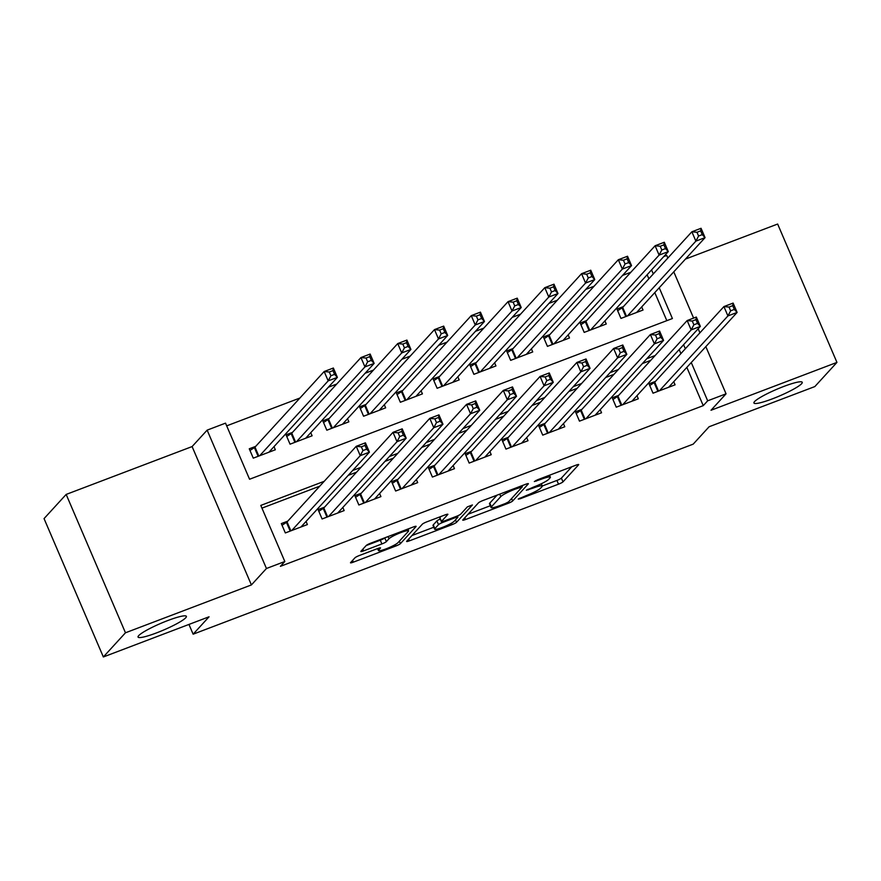 <?xml version="1.0" encoding="UTF-8"?>
<svg xmlns="http://www.w3.org/2000/svg" width="881" height="881" viewBox="0 0 881 881"><rect width="100%" height="100%" fill="white"/><g stroke="black" fill="none" stroke-linecap="round" stroke-linejoin="round"><path stroke-width="1.32" d="M541.319 483.757L542.289 485.993A12.907 1.773 156.8 0 1 541.98 486.686L540.67 488.118A12.907 1.773 156.8 0 1 526.342 495.54L518.248 499.053L520.164 498.756L558.51 484.176A4.031 0.551 156.8 0 0 562.992 481.863L578.619 464.772A4.031 0.551 156.8 0 0 578.718 464.562A4.031 0.551 156.8 0 0 575.888 465.201L537.531 479.771L534.338 481.544L541.286 479.22A12.907 1.773 156.8 0 1 550.361 477.172A12.907 1.773 156.8 0 1 550.052 477.865L548.753 479.286A12.907 1.773 156.8 0 1 534.426 486.708L526.32 490.221L533.203 488.041A12.907 1.773 156.8 0 1 542.289 485.993L556.913 480.442A4.031 0.551 156.8 0 0 561.384 478.119L571.791 466.754M185.737 617.768A26.287 3.612 156.8 0 0 186.376 616.359A26.287 3.612 156.8 0 0 164.351 621.898A26.287 3.612 156.8 0 0 138.68 635.653A26.287 3.612 156.8 0 0 138.053 637.062A26.287 3.612 156.8 0 0 160.067 631.512A26.287 3.612 156.8 0 0 185.737 617.768M801.622 383.709A26.287 3.612 156.8 0 0 802.25 382.299A26.287 3.612 156.8 0 0 780.236 387.838A26.287 3.612 156.8 0 0 754.554 401.593A26.287 3.612 156.8 0 0 753.927 403.002A26.287 3.612 156.8 0 0 775.952 397.452A26.287 3.612 156.8 0 0 801.622 383.709M359.459 555.471A4.031 0.551 156.8 0 0 354.977 557.783L350.594 562.585A4.031 0.551 156.8 0 0 350.495 562.794A4.031 0.551 156.8 0 0 353.336 562.155L395.921 545.967A4.031 0.551 156.8 0 0 400.403 543.654L416.03 526.563A4.031 0.551 156.8 0 0 416.129 526.353A4.031 0.551 156.8 0 0 413.288 526.992L370.703 543.181A4.031 0.551 156.8 0 0 366.221 545.493L360.924 551.286A4.031 0.551 156.8 0 0 360.836 551.506A4.031 0.551 156.8 0 0 363.666 550.867L381.891 543.94A4.031 0.551 156.8 0 0 386.374 541.617L389.006 538.743A10.781 1.487 156.8 0 1 399.534 533.104A10.781 1.487 156.8 0 1 408.564 530.825A10.781 1.487 156.8 0 1 408.31 531.408L398.014 542.652A10.781 1.487 156.8 0 1 387.486 548.29A10.781 1.487 156.8 0 1 378.456 550.57A10.781 1.487 156.8 0 1 378.709 549.986L380.427 548.114A4.031 0.551 156.8 0 0 380.526 547.905A4.031 0.551 156.8 0 0 377.685 548.544L359.459 555.471M103.352 656.962L44.05 518.601L66.163 494.428L125.465 632.789L103.352 656.962L209.061 616.788L193.137 634.188L693.193 444.145L709.117 426.745L814.837 386.572L836.95 362.399L711.011 410.26L726.054 393.818L707.674 400.811L703.247 405.645L280.4 566.34L284.827 561.505L266.447 568.498L207.145 430.137L225.525 423.144L249.565 479.242L672.412 318.537L659.219 287.757M125.465 632.789L251.404 584.929L266.447 568.498M462.844 519.922A4.031 0.551 156.8 0 0 462.745 520.142A4.031 0.551 156.8 0 0 465.575 519.504L508.172 503.315A4.031 0.551 156.8 0 0 512.643 500.992L528.281 483.911A4.031 0.551 156.8 0 0 528.369 483.691A4.031 0.551 156.8 0 0 525.539 484.33L482.942 500.518A4.031 0.551 156.8 0 0 478.471 502.842L462.844 519.922M452.041 524.647L409.456 540.824A4.031 0.551 156.8 0 1 406.626 541.463A4.031 0.551 156.8 0 1 406.714 541.253L422.351 524.173A4.031 0.551 156.8 0 1 426.822 521.849L445.048 514.922A4.031 0.551 156.8 0 1 447.889 514.284A4.031 0.551 156.8 0 1 447.79 514.493L441.458 521.431A4.031 0.551 156.8 0 0 441.359 521.64A4.031 0.551 156.8 0 0 444.189 521.001L456.281 516.409A4.031 0.551 156.8 0 0 460.763 514.086L467.359 506.872L472.414 504.956L456.523 522.323A4.031 0.551 156.8 0 1 452.041 524.647L451.435 523.215M836.95 362.399L777.648 224.038L685.451 259.08M255.699 446.359L249.268 448.803L253.276 458.153L275.335 449.773L274.002 446.645M292.47 432.384L286.039 434.829L290.047 444.178L312.105 435.798L310.762 432.67M329.241 418.409L322.809 420.854L326.818 430.203L348.876 421.823L347.532 418.695M366.011 404.434L359.58 406.879L363.578 416.228L385.647 407.848L384.303 404.72M402.782 390.459L396.34 392.904L400.348 402.254L422.417 393.873L421.074 390.746M439.553 376.484L433.111 378.94L437.119 388.279L459.177 379.898L457.845 376.771M476.313 362.52L469.881 364.965L473.89 374.315L495.948 365.923L494.615 362.807M513.083 348.546L506.652 350.99L510.661 360.34L532.719 351.948L531.386 348.832M549.854 334.571L543.423 337.016L547.431 346.365L569.489 337.974L568.146 334.857M586.625 320.596L580.194 323.041L584.191 332.39L606.26 324.01L604.917 320.882M655.453 381.407L649.011 383.852L653.019 393.201L675.077 384.821L673.745 381.693M618.682 395.382L612.24 397.827L616.248 407.176L638.318 398.796L636.974 395.668M581.912 409.357L575.48 411.801L579.478 421.151L601.547 412.771L600.203 409.643M545.141 423.332L538.709 425.776L542.718 435.126L564.776 426.745L563.433 423.618M508.37 437.306L501.939 439.751L505.947 449.101L528.005 440.72L526.662 437.593M471.599 451.281L465.168 453.726L469.177 463.076L491.235 454.684L489.902 451.568M434.829 465.256L428.397 467.701L432.406 477.05L454.464 468.659L453.131 465.542M398.069 479.231L391.627 481.676L395.635 491.025L417.693 482.634L416.361 479.517M361.298 493.195L354.856 495.651L358.864 504.989L380.933 496.609L379.59 493.481M324.527 507.17L318.096 509.614L322.094 518.964L344.163 510.584L342.819 507.456M703.247 405.645L686.85 367.377M680.925 353.567L679.152 349.57M650.707 360.384L642.381 363.545M613.936 374.359L605.621 377.52M577.165 388.334L568.851 391.494M540.394 402.309L532.08 405.469M503.635 416.273L495.309 419.444M466.864 430.247L458.538 433.408M430.093 444.222L421.768 447.383M393.322 458.197L385.008 461.358M356.552 472.172L348.237 475.333M319.781 486.147L261.943 508.128M287.757 521.145L281.325 523.589L285.334 532.939L307.392 524.558L306.048 521.431M630.851 272.262L622.537 275.423M594.08 286.237L585.766 289.397M557.31 300.212L548.995 303.372M520.539 314.176L512.224 317.347M483.779 328.15L475.454 331.311M447.008 342.125L438.683 345.286M410.238 356.1L401.923 359.261M373.467 370.075L365.152 373.236M336.696 384.05L328.382 387.211M299.925 398.025L226.692 425.853M666.829 320.662L654.792 292.591M648.868 278.77L647.139 274.74M623.396 306.621L616.953 309.066L620.962 318.415L643.031 310.035L641.687 306.907M188.952 624.431L193.137 634.188M251.404 584.929L192.102 446.568L66.163 494.428M192.102 446.568L207.145 430.137M663.723 256.613L666.752 255.457L667.853 258.034M324.208 481.312L260.787 505.419L284.827 561.505M685.352 348.733L683.579 344.735M655.134 355.55L646.808 358.71M618.363 369.524L610.037 372.685M581.592 383.499L573.267 386.66M544.821 397.474L536.507 400.635M508.051 411.438L499.736 414.61M471.28 425.413L462.966 428.573M434.52 439.388L426.195 442.548M397.749 453.363L389.424 456.523M360.979 467.337L352.653 470.498M707.674 400.811L691.266 362.543M673.778 271.844L693.6 318.096M698.181 328.778L699.91 332.82M705.824 346.629L726.054 393.818M653.295 273.936L651.566 269.905M679.207 349.548L683.634 344.713M468.075 514.207L490.332 505.738M505.419 503.492L508.546 501.873L522.268 486.874L515.121 489.164A12.907 1.773 156.8 0 0 500.793 496.587L491.411 506.839A12.907 1.773 156.8 0 0 491.102 507.533A12.907 1.773 156.8 0 0 500.177 505.485L505.419 503.492M491.102 507.533L489.495 503.789A12.907 1.773 156.8 0 1 489.803 503.095L497.082 495.144M433.782 527.234L411.945 535.538M440.963 516.475L439.85 517.687A4.031 0.551 156.8 0 0 439.751 517.907L441.359 521.64M434.873 528.611A10.781 1.487 156.8 0 0 434.619 529.195A10.781 1.487 156.8 0 0 443.65 526.915A10.781 1.487 156.8 0 0 454.189 521.277L457.812 517.312A4.031 0.551 156.8 0 0 457.911 517.103A4.031 0.551 156.8 0 0 455.07 517.742L442.978 522.334A4.031 0.551 156.8 0 0 438.496 524.658L434.873 528.611L433.276 524.878A10.781 1.487 156.8 0 0 433.012 525.45L434.619 529.195M440.247 519.052A4.031 0.551 156.8 0 0 436.899 520.913L438.496 524.658M433.276 524.878L436.899 520.913M366.166 545.57L380.295 540.196A4.031 0.551 156.8 0 0 384.766 537.873L384.832 537.806M408.101 529.745L409.202 528.545M358.633 555.79L377.597 548.588L378.456 550.57M636.611 312.469L705.064 237.639L695.88 241.13L627.404 315.971M698.578 236.02L702.256 234.632L700.659 230.888L696.981 232.287L698.578 236.02L695.88 241.13L691.871 231.78L622.691 307.392A4.108 0.562 -23.2 0 1 622.085 307.854L617.669 310.718M696.981 232.287L691.871 231.78L701.056 228.289L705.064 237.639L702.256 234.632M700.659 230.888L701.056 228.289M649.726 385.504L654.143 382.64A4.108 0.562 156.8 0 0 654.737 382.189L723.929 306.577L733.113 303.086L737.122 312.425L668.646 387.266M734.313 309.418L737.122 312.425L727.926 315.927L723.929 306.577L729.039 307.073L730.635 310.817L734.313 309.418L732.706 305.674L729.039 307.073M659.451 390.757L727.926 315.927L730.635 310.817M733.113 303.086L732.706 305.674M665.485 248.596L663.889 244.863L660.21 246.262L661.807 249.995L665.485 248.596L668.294 251.614L659.109 255.105L655.101 245.755L664.296 242.264L668.294 251.614L599.84 326.433M660.21 246.262L655.101 245.755L585.92 321.367A4.108 0.562 -23.2 0 1 585.325 321.829L580.898 324.693M661.807 249.995L659.109 255.105L590.633 329.946M663.889 244.863L664.296 242.264M563.069 340.418L631.534 265.588L622.338 269.079L553.863 343.92M625.047 263.97L628.715 262.571L627.118 258.838L623.44 260.236L625.047 263.97L622.338 269.079L618.33 259.73L549.149 335.342A4.108 0.562 -23.2 0 1 548.555 335.804L544.128 338.667M623.44 260.236L618.33 259.73L627.525 256.239L631.534 265.588L628.715 262.571M627.118 258.838L627.525 256.239M526.298 354.393L594.763 279.563L585.568 283.054L517.092 357.895M588.277 277.944L591.955 276.546L590.347 272.813L586.669 274.211L588.277 277.944L585.568 283.054L581.559 273.705L512.379 349.317A4.108 0.562 -23.2 0 1 511.784 349.779L507.357 352.642M586.669 274.211L581.559 273.705L590.755 270.214L594.763 279.563L591.955 276.546M590.347 272.813L590.755 270.214M489.528 368.368L557.992 293.538L548.797 297.029L480.321 371.859M551.506 291.919L555.184 290.521L553.576 286.788L549.898 288.175L551.506 291.919L548.797 297.029L544.788 287.68L475.608 363.291A4.108 0.562 -23.2 0 1 475.013 363.754L470.586 366.617M549.898 288.175L544.788 287.68L553.984 284.189L557.992 293.538L555.184 290.521M553.576 286.788L553.984 284.189M631.886 401.229L700.351 326.399L691.167 329.901L687.158 320.552L696.342 317.05L700.351 326.399L697.543 323.393L695.946 319.649L692.268 321.047L693.865 324.792L697.543 323.393M622.691 404.731L691.167 329.901L693.865 324.792M612.956 399.478L617.372 396.615A4.108 0.562 156.8 0 0 617.966 396.153L687.158 320.552L692.268 321.047M696.342 317.05L695.946 319.649M595.127 415.204L663.58 340.374L654.396 343.865L650.387 334.527L659.583 331.025L663.58 340.374L660.772 337.368L659.175 333.624L655.497 335.022L657.094 338.767L660.772 337.368M585.92 418.706L654.396 343.865L657.094 338.767M576.185 413.453L580.601 410.59A4.108 0.562 156.8 0 0 581.207 410.128L650.387 334.527L655.497 335.022M659.583 331.025L659.175 333.624M539.414 427.428L543.841 424.565A4.108 0.562 156.8 0 0 544.436 424.102L613.617 348.491L622.812 345L626.82 354.349L558.345 429.19M624.001 351.343L626.82 354.349L617.625 357.84L613.617 348.491L618.726 348.997L620.334 352.73L624.001 351.343L622.404 347.599L618.726 348.997M549.149 432.681L617.625 357.84L620.334 352.73M622.812 345L622.404 347.599M502.644 441.403L507.071 438.54A4.108 0.562 156.8 0 0 507.665 438.077L576.846 362.465L586.041 358.974L590.05 368.324L521.574 443.165M587.242 365.307L590.05 368.324L580.854 371.815L576.846 362.465L581.956 362.972L583.563 366.705L587.242 365.307L585.634 361.573L581.956 362.972M512.379 446.656L580.854 371.815L583.563 366.705M586.041 358.974L585.634 361.573M452.746 382.343L521.222 307.513L512.026 311.004L508.029 301.654L438.837 377.266A4.108 0.562 -23.2 0 1 438.242 377.729L433.826 380.581M513.138 302.15L508.029 301.654L517.213 298.163L521.222 307.513L518.413 304.496L516.806 300.751L513.138 302.15L514.735 305.894L518.413 304.496M514.735 305.894L512.026 311.004L443.55 385.834M516.806 300.751L517.213 298.163M484.814 457.118L553.279 382.299L544.084 385.79L540.075 376.44L549.27 372.949L553.279 382.299L550.471 379.282L548.863 375.548L545.185 376.947L546.793 380.68L550.471 379.282M475.608 460.631L544.084 385.79L546.793 380.68M465.873 455.378L470.3 452.515A4.108 0.562 156.8 0 0 470.895 452.052L540.075 376.44L545.185 376.947M549.27 372.949L548.863 375.548M481.643 318.47L480.046 314.726L476.368 316.125L477.965 319.869L481.643 318.47L484.451 321.488L475.266 324.979L471.258 315.629L480.442 312.138L484.451 321.488L415.986 396.307M476.368 316.125L471.258 315.629L402.066 391.241A4.108 0.562 -23.2 0 1 401.472 391.704L397.056 394.556M477.965 319.869L475.266 324.979L406.791 399.809M480.046 314.726L480.442 312.138M448.044 471.093L516.508 396.274L507.313 399.765L503.304 390.415L512.5 386.924L516.508 396.274L513.7 393.256L512.092 389.523L508.414 390.922L510.022 394.655L513.7 393.256M438.837 474.606L507.313 399.765L510.022 394.655M429.102 469.353L433.529 466.49A4.108 0.562 156.8 0 0 434.124 466.027L503.304 390.415L508.414 390.922M512.5 386.924L512.092 389.523M379.226 410.282L447.68 335.452L438.496 338.954L370.02 413.784M441.194 333.844L444.872 332.445L443.275 328.701L439.597 330.1L441.194 333.844L438.496 338.954L434.487 329.604L365.307 405.205A4.108 0.562 -23.2 0 1 364.701 405.667L360.285 408.531M439.597 330.1L434.487 329.604L443.683 326.113L447.68 335.452L444.872 332.445M443.275 328.701L443.683 326.113M411.273 485.068L479.738 410.249L470.542 413.74L466.545 404.39L475.729 400.899L479.738 410.249L476.929 407.231L475.322 403.498L471.654 404.886L473.251 408.63L476.929 407.231M402.066 488.57L470.542 413.74L473.251 408.63M392.342 483.328L396.758 480.464A4.108 0.562 156.8 0 0 397.353 480.002L466.545 404.39L471.654 404.886M475.729 400.899L475.322 403.498M342.456 424.257L410.92 349.427L401.725 352.929L333.249 427.759M404.434 347.819L408.101 346.42L406.504 342.676L402.826 344.075L404.434 347.819L401.725 352.929L397.716 343.579L328.536 419.18A4.108 0.562 -23.2 0 1 327.941 419.642L323.514 422.506M402.826 344.075L397.716 343.579L406.912 340.077L410.92 349.427L408.101 346.42M406.504 342.676L406.912 340.077M355.572 497.291L359.988 494.439A4.108 0.562 156.8 0 0 360.593 493.977L429.774 418.365L438.958 414.874L442.967 424.224L374.513 499.053M440.159 421.206L442.967 424.224L433.782 427.714L429.774 418.365L434.884 418.86L436.48 422.605L440.159 421.206L438.562 417.462L434.884 418.86M365.307 502.544L433.782 427.714L436.48 422.605M438.958 414.874L438.562 417.462M305.674 438.242L374.15 363.401L364.954 366.892L360.946 357.554L291.765 433.155A4.108 0.562 -23.2 0 1 291.171 433.617L286.743 436.48M366.055 358.049L360.946 357.554L370.141 354.052L374.15 363.401L371.341 360.395L369.734 356.651L366.055 358.049L367.663 361.783L371.341 360.395M367.663 361.783L364.954 366.892L296.479 441.733M369.734 356.651L370.141 354.052M334.571 374.359L332.963 370.626L329.285 372.024L330.893 375.758L334.571 374.359L337.379 377.376L328.184 380.867L324.175 371.518L333.37 368.027L337.379 377.376L268.914 452.195M329.285 372.024L324.175 371.518L254.994 447.13A4.108 0.562 -23.2 0 1 254.4 447.592L249.973 450.455M330.893 375.758L328.184 380.867L259.708 455.708M332.963 370.626L333.37 368.027M318.801 511.266L323.228 508.414A4.108 0.562 156.8 0 0 323.823 507.952L393.003 432.34L402.199 428.849L406.196 438.198L337.72 513.028M403.388 435.181L406.196 438.198L397.012 441.689L393.003 432.34L398.113 432.835L399.71 436.58L403.388 435.181L401.791 431.437L398.113 432.835M328.536 516.519L397.012 441.689L399.71 436.58M402.199 428.849L401.791 431.437M300.972 526.992L369.436 452.162L360.241 455.664L356.232 446.315L365.428 442.824L369.436 452.162L366.617 449.156L365.02 445.412L361.342 446.81L362.95 450.554L366.617 449.156M291.765 530.494L360.241 455.664L362.95 450.554M282.03 525.241L286.457 522.378A4.108 0.562 156.8 0 0 287.052 521.915L356.232 446.315L361.342 446.81M365.428 442.824L365.02 445.412M519.878 498.073L520.164 498.756M536.022 480.42L536.32 481.103M527.95 489.241L528.248 489.924M532.884 487.292L533.203 488.041M540.967 478.471L541.286 479.22M561.384 478.119L562.992 481.863M556.913 480.442L558.51 484.176M511.597 498.536L512.643 500.992M507.775 502.401L508.172 503.315M464.827 517.753L465.575 519.504M520.032 486.422L520.352 487.171M514.801 488.415L515.121 489.164M499.736 494.142L500.793 496.587M489.803 503.095L491.411 506.839M408.707 539.073L409.456 540.824M439.85 517.687L441.458 521.431M455.477 519.867L456.523 522.323M454.75 516.993L455.07 517.742M442.636 521.53L442.978 522.334M378.037 548.411L378.709 549.986M388.069 536.573L389.006 538.743M384.766 537.873L386.374 541.617M380.295 540.196L381.891 543.94M362.917 549.116L363.666 550.867M399.346 541.198L400.403 543.654M395.316 544.557L395.921 545.967M352.587 560.404L353.336 562.155M622.691 307.392L626.501 316.312M622.085 307.854L625.818 316.565M657.876 391.362L654.143 382.64M658.559 391.098L654.737 382.189M585.92 321.367L589.741 330.287M585.325 321.829L589.059 330.54M549.149 335.342L552.971 344.262M548.555 335.804L552.288 344.515M512.379 349.317L516.2 358.226M511.784 349.779L515.517 358.49M475.608 363.291L479.429 372.2M475.013 363.754L478.746 372.465M621.105 405.337L617.372 396.615M621.788 405.073L617.966 396.153M584.345 419.301L580.601 410.59M585.028 419.048L581.207 410.128M547.575 433.276L543.841 424.565M548.257 433.023L544.436 424.102M510.804 447.251L507.071 438.54M511.487 446.997L507.665 438.077M438.837 377.266L442.658 386.175M438.242 377.729L441.976 386.44M474.033 461.226L470.3 452.515M474.716 460.972L470.895 452.052M402.066 391.241L405.888 400.15M401.472 391.704L405.205 400.415M437.262 475.2L433.529 466.49M437.945 474.936L434.124 466.027M365.307 405.205L369.128 414.125M364.701 405.667L368.445 414.389M400.492 489.175L396.758 480.464M401.174 488.911L397.353 480.002M328.536 419.18L332.357 428.1M327.941 419.642L331.674 428.353M363.721 503.15L359.988 494.439M364.404 502.886L360.593 493.977M291.765 433.155L295.587 442.075M291.171 433.617L294.904 442.328M254.994 447.13L258.816 456.05M254.4 447.592L258.133 456.303M326.961 517.125L323.228 508.414M327.644 516.861L323.823 507.952M290.19 531.1L286.457 522.378M290.873 530.836L287.052 521.915M549.524 475.211L550.361 477.172M521.904 485.717L522.334 486.719M457.415 515.947L457.911 517.103M407.815 529.074L408.564 530.825"/></g></svg>
